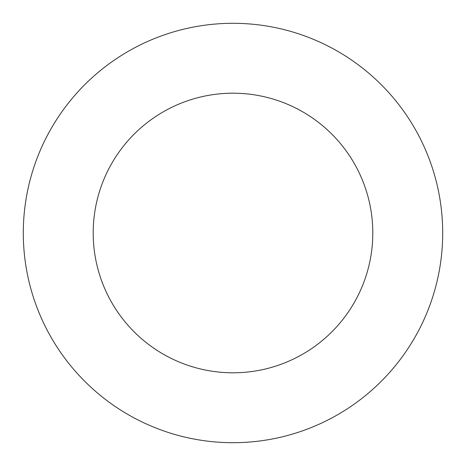 <?xml version="1.0" encoding="UTF-8"?>
<svg xmlns="http://www.w3.org/2000/svg" width="466" height="466" viewBox="0 0 466 466"><rect width="100%" height="100%" fill="white"/><g stroke="black" fill="none" stroke-linecap="round" stroke-linejoin="round"><path stroke-width="0.7" d="M372.8 233A139.8 139.8 0 0 0 233 93.2A139.8 139.8 0 0 0 93.2 233A139.8 139.8 0 0 0 233 372.8A139.8 139.8 0 0 0 372.8 233M442.7 233A209.7 209.7 0 0 0 233 23.3A209.7 209.7 0 0 0 23.3 233A209.7 209.7 0 0 0 233 442.7A209.7 209.7 0 0 0 442.7 233"/></g></svg>

